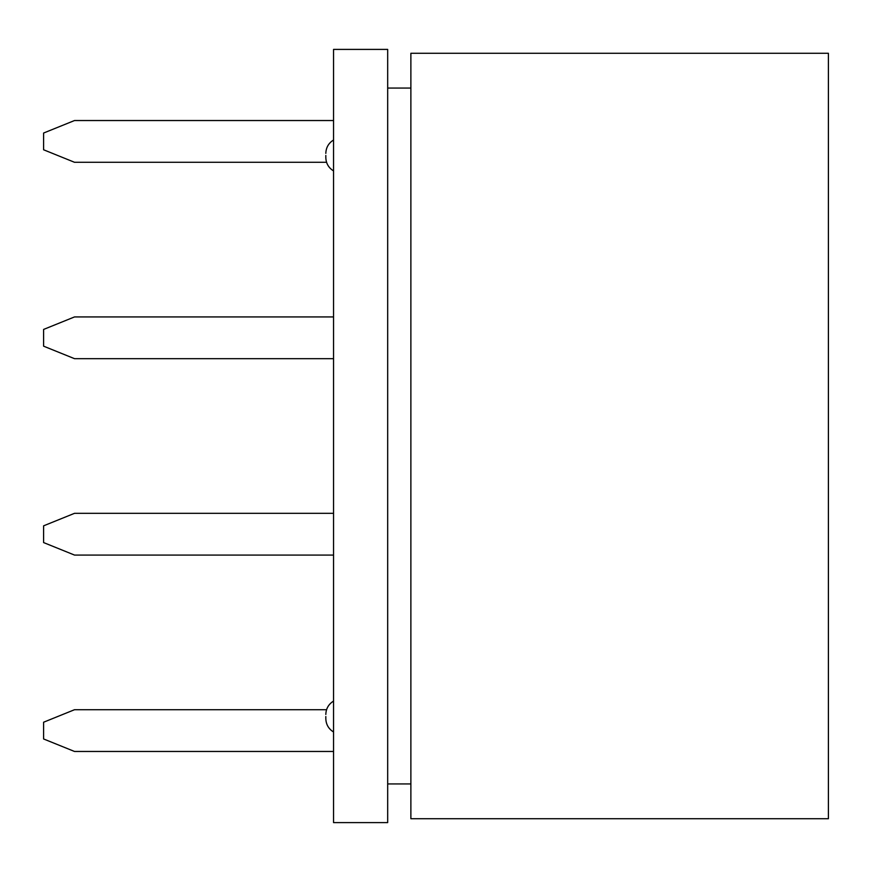 <?xml version="1.0" encoding="UTF-8"?>
<svg xmlns="http://www.w3.org/2000/svg" width="872" height="872" viewBox="0 0 872 872"><rect width="100%" height="100%" fill="white"/><g stroke="black" fill="none" stroke-linecap="round" stroke-linejoin="round"><path stroke-width="1.31" d="M326.564 709.71L74.523 709.71L43.6 722.223L43.6 738.966L74.523 751.468L333.551 751.468M333.551 555.072L74.523 555.072L43.6 542.569L43.6 525.827L74.523 513.325L333.551 513.325M333.551 358.675L74.523 358.675L43.6 346.173L43.6 329.431L74.523 316.928L333.551 316.928M333.551 120.532L74.523 120.532L43.6 133.035L43.6 149.777L74.523 162.29L326.564 162.29M333.551 49.399L333.551 822.601L387.68 822.601L387.68 49.399L333.551 49.399M828.4 53.268L828.4 818.732L410.876 818.732L410.876 53.268L828.4 53.268M387.68 783.939L410.876 783.939M387.68 88.061L410.876 88.061M325.823 155.467L325.823 157.538L325.823 155.467M325.823 716.533L325.823 718.604L325.823 716.533M333.551 170.923C328.591 167.838 326.008 163.38 325.823 157.538C326.008 163.38 328.591 167.838 333.551 170.923M333.551 140C328.591 143.084 326.008 147.553 325.823 153.396C326.008 147.553 328.591 143.084 333.551 140M333.551 732C328.591 728.916 326.008 724.447 325.823 718.604C326.008 724.447 328.591 728.916 333.551 732M333.551 701.077C328.591 704.162 326.008 708.62 325.823 714.462C326.008 708.62 328.591 704.162 333.551 701.077"/></g></svg>
